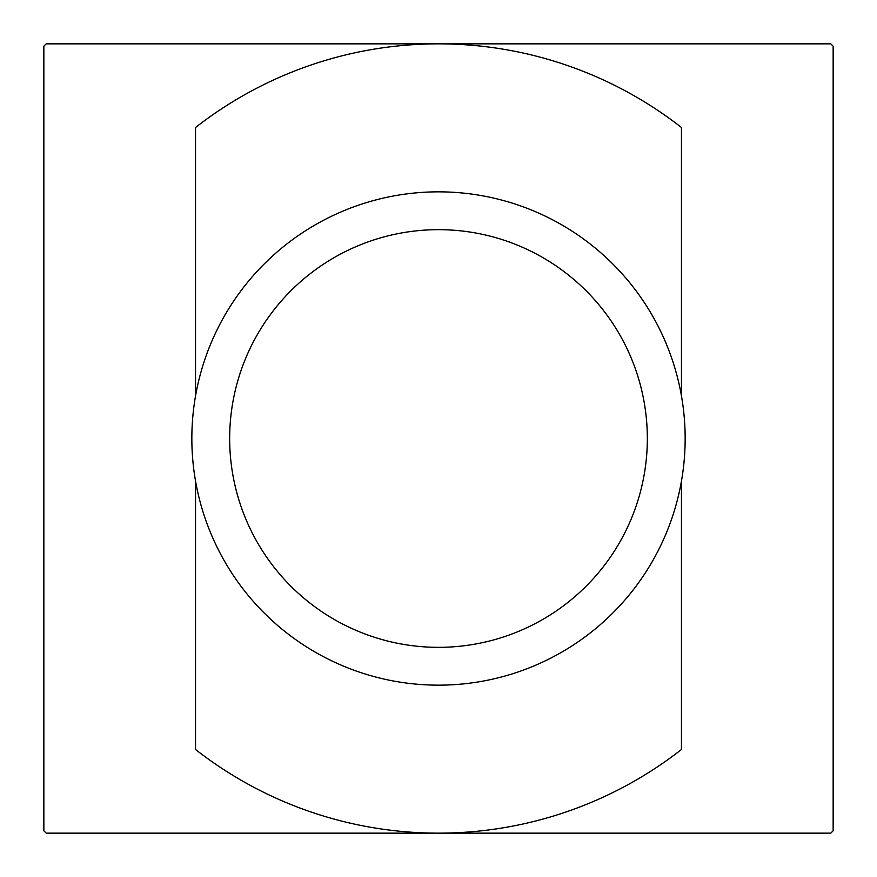 <?xml version="1.0" encoding="UTF-8"?>
<svg xmlns="http://www.w3.org/2000/svg" width="877" height="877" viewBox="0 0 877 877"><rect width="100%" height="100%" fill="white"/><g stroke="black" fill="none" stroke-linecap="round" stroke-linejoin="round"><path stroke-width="1.32" d="M438.5 685.156A246.656 246.656 0 0 1 191.844 438.5A246.656 246.656 0 0 1 438.5 191.844A246.656 246.656 0 0 1 685.156 438.5A246.656 246.656 0 0 1 438.5 685.156M438.5 647.336A208.836 208.836 0 0 1 229.664 438.5A208.836 208.836 0 0 1 438.5 229.664A208.836 208.836 0 0 1 647.336 438.5A208.836 208.836 0 0 1 438.5 647.336M195.538 481.056L195.538 749.495A394.65 394.65 0 0 0 438.5 833.15L830.793 833.15A556.457 556.457 0 0 0 833.15 830.793L833.15 46.207A556.457 556.457 0 0 0 830.793 43.85L438.5 43.85A394.65 394.65 0 0 1 681.451 127.505L681.451 395.944M681.462 749.495A394.65 394.65 0 0 1 438.5 833.15L46.207 833.15A556.457 556.457 0 0 1 43.85 830.793L43.85 46.207A556.457 556.457 0 0 1 46.207 43.85L438.5 43.85A394.65 394.65 0 0 0 195.538 127.505L195.538 395.944M681.451 749.495L681.451 481.056"/></g></svg>
